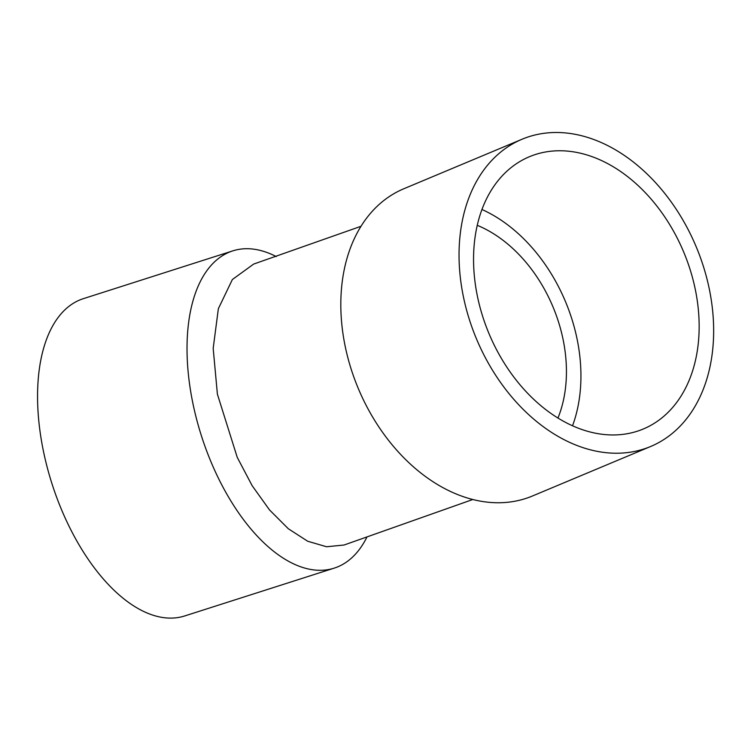 <?xml version="1.0" encoding="UTF-8"?>
<svg xmlns="http://www.w3.org/2000/svg" width="751" height="751" viewBox="0 0 751 751"><rect width="100%" height="100%" fill="white"/><g stroke="black" fill="none" stroke-linecap="round" stroke-linejoin="round"><path stroke-width="1.13" d="M650.695 446.469L532.468 495.989A166.544 119.118 -112.7 0 1 344.39 342.259A166.544 119.118 -112.7 0 1 403.785 188.773L522.011 139.254A166.544 119.118 67.3 0 0 462.616 292.74A166.544 119.118 67.3 0 0 650.695 446.469A166.544 119.118 67.3 0 0 696.224 246.844A166.544 119.118 67.3 0 0 522.011 139.254M360.996 226.295L253.669 264.07L232.369 279.522L218.363 308.689L213.181 348.37L217.396 394.181L237.25 457.387L252.176 485.719L269.515 509.929L288.309 528.732L307.675 541.236L326.572 546.756L344.061 545.019L472.848 499.49M276.274 256.589A166.544 86.205 72.3 0 0 232.791 250.872A166.544 86.205 72.3 0 0 191.787 397.739A166.544 86.205 72.3 0 0 334.242 568.122A166.544 86.205 72.3 0 0 366.695 537.547M695.989 292.974A147.562 105.544 -112.7 0 1 643.363 428.971A147.562 105.544 -112.7 0 1 489.004 333.641A147.562 105.544 -112.7 0 1 529.342 156.752A147.562 105.544 -112.7 0 1 695.989 292.974M572.534 425.77A147.562 105.544 67.3 0 0 577.763 342.494A147.562 105.544 67.3 0 0 481.945 209.482M232.791 250.872L83.323 298.673A166.544 86.205 72.3 0 0 42.319 445.54A166.544 86.205 72.3 0 0 184.784 615.923L334.242 568.122M477.232 225.3A128.59 91.979 -112.7 0 1 557.955 418.025"/></g></svg>
